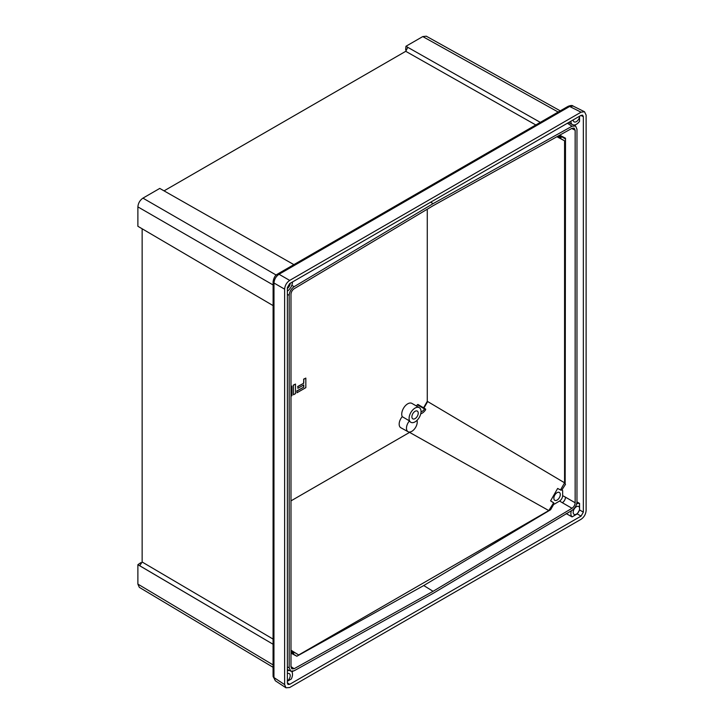<?xml version="1.0" encoding="UTF-8"?>
<svg xmlns="http://www.w3.org/2000/svg" width="724" height="724" viewBox="0 0 724 724"><rect width="100%" height="100%" fill="white"/><g stroke="black" fill="none" stroke-linecap="round" stroke-linejoin="round"><path stroke-width="1.09" d="M290.985 396.218L291.953 395.657L291.953 386.109L290.985 386.453M291.953 386.109L290.985 386.67M303.763 384.915L303.763 387.132L296.976 391.051L296.976 392.761L305.836 387.639L305.836 378.091L303.763 379.286L303.763 383.213L297.863 386.616L297.863 388.326L303.763 384.915M297.863 388.326L297.863 386.616M303.763 383.213L297.673 386.516M303.763 379.286L303.582 383.105M305.836 378.091L303.582 379.186M296.976 392.761L296.976 391.051M303.763 387.132L296.795 390.951M303.582 385.023L303.582 387.023M295.501 393.612L295.501 384.064L293.428 385.259L293.428 394.806L295.501 393.612M293.428 394.806L293.428 385.259M295.501 384.064L293.247 385.15M141.47 563.037L140.8 562.657L137.886 564.693L273.066 644.242L139.723 565.734L142.139 562.005L142.139 228.802M164.058 190.855L405.748 51.314L407.784 47.331L540.303 122.365M273.066 667.284L139.334 587.354L137.886 584.105L273.066 664.894M137.886 564.693L137.886 584.105M273.066 284.93L137.886 206.883L137.886 226.286L273.066 305.582M137.886 206.883C138.212 203.173 139.895 200.258 142.945 198.132L159.751 188.421L293.881 264.631M558.177 112.048L422.771 36.571L405.956 46.273L405.648 49.811L406.318 50.209M405.956 46.273L407.784 47.331M422.771 36.571L426.309 36.2L560.249 110.853M535.814 124.962L405.748 51.314M142.139 562.005L273.066 639.075M273.066 674.153L273.111 281.609C273.826 277.654 275.247 275.183 277.382 274.206L277.382 274.206A3.249 1.955 57.9 0 1 279.03 274.26L289.672 280.405C286.632 282.532 284.948 285.455 284.623 289.157L284.623 684.605L273.98 677.574A3.249 1.792 178 0 1 273.111 676.406L273.066 674.153A3.249 1.873 0 0 0 273.943 675.429L273.98 677.574L275.337 680.768L285.98 687.8L289.672 687.519L581.064 519.289C584.105 517.162 585.788 514.248 586.114 510.547L586.114 115.089L584.503 111.749L581.064 112.175L569.643 106.473L279.03 274.26C275.971 276.378 274.287 279.292 273.98 283.012L273.943 675.429M580.892 115.46L583.354 116.691L582.621 115.17L581.055 115.36L289.681 283.591L287.383 287.564L287.383 683.013L287.998 684.461L289.681 684.334L287.383 682.813M583.354 116.691L583.354 512.13L579.553 509.94L579.553 509.361A4.543 2.624 -60 0 1 576.394 514.158A4.543 2.624 -60 0 1 574.014 514.321A4.543 2.624 -60 0 1 573.462 510.637A4.543 2.624 -60 0 1 576.394 506.737A4.543 2.624 -60 0 1 578.557 506.447A4.543 2.624 -60 0 1 579.553 507.895L579.553 503.406A7.792 4.498 120 0 0 576.63 503.958M566.177 513.578L572.078 516.9L577.254 513.913L581.055 516.112L583.354 512.13M581.055 516.112L289.681 684.334M284.623 684.605L285.98 687.8M289.672 280.405L581.064 112.175M573.091 106.057L569.643 106.473A3.249 1.792 62 0 0 568.204 106.301L568.204 106.301C570.756 105.342 572.385 105.252 573.091 106.057L584.503 111.749M273.066 283.817A3.249 1.873 0 0 0 273.943 285.102M273.111 281.609A3.249 1.955 2.1 0 0 273.98 283.012L284.623 289.157M277.382 274.206L279.274 273.066A3.249 1.873 60 0 1 280.822 273.183M279.274 273.066L566.231 107.396A3.249 1.873 60 0 1 567.779 107.514M287.383 681.266L291.301 679.003A7.792 4.498 120 0 0 291.627 671.419M571.363 510.764A7.792 4.498 120 0 0 572.078 516.9M579.553 509.94L577.254 513.913M290.206 283.283A4.543 2.624 -60 0 1 287.383 288.46M292.496 281.962A7.792 4.498 -60 0 1 290.758 287.473L289.292 289.455A7.792 4.498 -60 0 1 287.383 291.129M579.553 503.406L576.956 501.886M579.553 509.361L579.553 507.895M570.883 121.234A7.792 4.498 120 0 0 572.548 124.7A7.792 4.498 120 0 0 572.63 124.736L574.096 125.026A7.792 4.498 120 0 0 579.553 121.315L579.553 116.229M291.808 285.319L294.143 286.668L433.07 203.652L571.996 126.248L575.607 126.021L576.965 129.216L576.965 501.687C576.657 505.334 575.001 508.23 571.996 510.384L433.07 593.39L294.143 670.795L290.786 671.175L289.292 670.424A7.792 4.498 120 0 0 287.383 670.958M433.07 203.652L430.68 202.177M287.383 666.931L289.184 667.836L289.184 295.356L287.383 294.324M433.07 205.743L571.996 128.329L574.132 128.094L575.155 130.22L575.155 502.764C574.965 505.081 573.906 506.927 571.996 508.293L433.07 591.309L294.143 668.714L291.853 668.858L290.985 666.822L290.985 294.279C291.184 291.962 292.234 290.116 294.143 288.749L433.07 205.743M294.143 286.668C291.139 288.813 289.491 291.709 289.184 295.356M289.184 667.836L290.786 671.175M565.163 484.166L565.498 138.23L559.743 135.162M553.869 504.031A8.435 4.869 120 0 0 554.484 504.067L559.58 501.026A4.407 2.543 120 0 0 562.648 495.659L562.648 490.673A8.435 4.869 120 0 0 562.032 489.668M558.068 136.094L557.209 136.574M565.498 484.347L561.824 490.03A8.769 5.068 120 0 0 561.127 490.211L560.521 489.949L564.575 482.808L564.575 140.827L557.643 136.836M558.141 488.736L560.946 490.202L557.643 488.447L550.584 500.863L553.769 502.954A8.769 5.068 120 0 0 554.005 503.777L550.629 509.723L423.739 585.544L296.849 656.243L293.464 654.197A8.769 5.068 -60 0 0 293.709 653.102L294.152 652.234L291.383 650.514L290.985 651.193L293.808 652.831M559.571 135.252L565.182 138.818L565.498 138.23M565.182 138.818L561.824 136.791A8.769 5.068 -60 0 1 561.127 137.415L560.521 138.384M556.919 136.736L564.575 140.827M559.833 135.524L561.824 136.791M550.982 501.089L553.67 502.8L548.792 510.574L298.686 654.967L294.152 652.234M298.686 654.967L290.985 650.188M291.274 653.048L293.464 654.197M290.985 653.157L296.849 656.243M433.07 591.309L423.739 585.544M564.575 482.808L427.649 401.539L423.938 408.055M290.985 500.872L410.363 431.938M409.983 432.599L548.792 510.574M553.326 502.601L550.584 500.863M557.643 488.447L560.521 489.949M557.082 492.655A4.543 2.624 120 0 0 554.141 496.564A4.543 2.624 120 0 0 554.693 500.239A4.543 2.624 120 0 0 557.082 500.085A4.543 2.624 120 0 0 560.077 495.967A4.543 2.624 120 0 0 559.236 492.374A4.543 2.624 120 0 0 557.082 492.655M571.996 508.293L562.34 502.728A4.543 2.624 120 0 0 565.498 497.189L575.155 502.764M559.58 501.026L562.34 502.728C564.249 501.361 565.299 499.515 565.498 497.189L562.648 495.659M289.292 670.424L287.383 669.447M287.383 680.994A4.543 2.624 120 0 0 290.053 676.886A4.543 2.624 120 0 0 289.148 673.537A4.543 2.624 120 0 0 287.383 673.628M568.648 122.528L572.485 124.664M573.182 119.913A4.543 2.624 120 0 0 574.014 121.786A4.543 2.624 120 0 0 576.394 121.632A4.543 2.624 120 0 0 579.553 116.826M417.015 420.354A7.62 4.398 -60 0 1 414.626 428.825A7.62 4.398 -60 0 1 408.083 431.721L400.834 427.739A7.792 4.498 -60 0 1 402.245 416.662L409.467 420.897A8.444 4.878 120 0 0 410.653 422.173A8.444 4.878 120 0 0 410.752 422.228M419.287 407.657A8.444 4.878 120 0 0 415.06 408.074A8.444 4.878 120 0 0 409.549 415.513A8.444 4.878 120 0 0 410.843 422.282A8.444 4.878 120 0 0 415.06 421.866A8.444 4.878 120 0 0 420.581 414.427A8.444 4.878 120 0 0 419.287 407.657L411.938 403.413A8.444 4.878 120 0 0 407.712 403.829A8.444 4.878 120 0 0 402.245 416.662M416.372 405.974A5.195 3.005 120 0 0 417.323 404.77L418.608 404.825L425.667 409.105L425.658 409.684A7.62 4.398 -60 0 1 422.155 413.187A7.62 4.398 -60 0 1 420.753 413.784M423.576 407.838L427.278 401.331L427.278 209.2M421.033 411.811A5.376 3.104 120 0 0 422.155 411.359A5.376 3.104 120 0 0 424.563 408.979L425.667 409.105L418.599 404.825M415.06 411.304A4.48 2.588 120 0 0 412.137 415.259A4.48 2.588 120 0 0 412.825 418.852A4.48 2.588 120 0 0 415.06 418.626A4.48 2.588 120 0 0 417.992 414.68A4.48 2.588 120 0 0 417.305 411.087A4.48 2.588 120 0 0 415.06 411.304M408.083 431.721A7.62 4.398 -60 0 1 409.467 420.897M142.945 198.132L276.233 275.084M293.03 671.275L291.953 671.899M571.996 126.248L567.435 123.234M575.155 130.22L571.707 128.492M290.985 666.632L294.143 668.714M290.985 651.618L293.709 653.102M558.53 135.831L561.127 137.415M558.177 136.031L560.946 137.632M424.563 408.979L417.323 404.77M425.006 408.743L417.929 404.454M273.111 676.406L275.337 680.768M566.231 107.396L568.204 106.301M572.548 124.7L571.933 124.356M575.607 126.021L574.105 125.026"/></g></svg>
